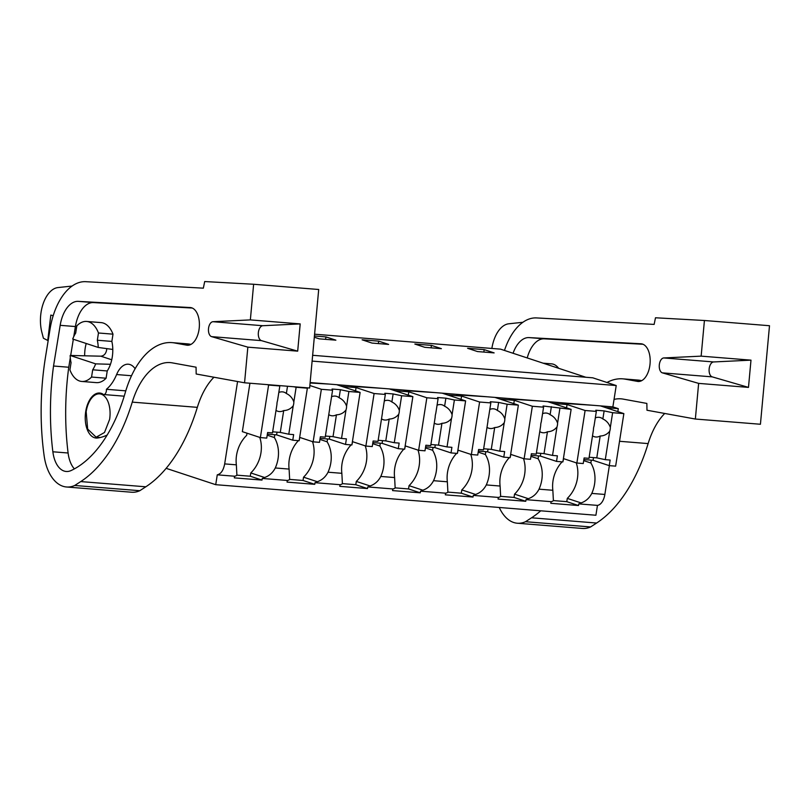 <?xml version="1.0" encoding="UTF-8"?>
<svg xmlns="http://www.w3.org/2000/svg" width="810" height="810" viewBox="0 0 810 810"><rect width="100%" height="100%" fill="white"/><g stroke="black" fill="none" stroke-linecap="round" stroke-linejoin="round"><path stroke-width="1.21" d="M166.151 468.342L215.723 484.684L217.272 474.832C220.968 473.951 223.439 470.306 224.674 463.897L237.573 381.52M312.113 361.098L616.218 385.54L592.778 377.814L312.65 355.296M585.843 377.257L500.529 349.14L314.594 334.196M314.31 337.203L319.261 338.843L335.877 340.17L325.954 336.909L314.422 335.978M378.705 341.142L362.09 339.805L372.013 343.075L388.628 344.412L378.705 341.142L378.331 343.582M431.457 345.384L414.841 344.048L424.764 347.318L441.379 348.654L431.457 345.384L431.072 347.824M494.13 352.897L484.208 349.626L467.593 348.29L477.515 351.56L494.13 352.897M215.723 484.684L595.907 515.241L597.456 505.389L578.765 503.891A13.375 7.452 -85.4 0 0 581.094 502.929C585.782 501.299 589.346 498.13 591.786 493.411A30.304 24.948 108.2 0 0 590.854 462.986L591.3 460.161M217.272 474.832L234.576 476.219L234.323 477.87L262.005 480.087L262.268 478.447L287.327 480.462L287.064 482.102L314.756 484.329L315.019 482.689L340.078 484.704L339.815 486.344L367.507 488.572L367.76 486.931L392.82 488.946L392.567 490.587L420.258 492.814L420.511 491.174L445.571 493.179L445.318 494.829L473.01 497.046L473.263 495.406L498.322 497.421L498.069 499.061L525.751 501.289L526.014 499.649L551.073 501.663A13.375 7.452 -85.4 0 0 553.402 500.701L552.845 490.273L539.035 489.169C536.595 493.887 533.031 497.056 528.343 498.687L514.542 494.14A30.304 24.948 108.2 0 0 523.503 458.592M551.073 501.663L550.81 503.304L578.502 505.531L578.765 503.891M234.576 476.219A13.375 7.452 -85.4 0 0 236.905 475.267L236.358 464.839L224.674 463.897M260.375 437.592L266.743 438.099L267.624 432.52L272.484 432.915L276.939 404.443A10.034 8.262 108.2 0 1 277.081 402.529A10.034 8.262 108.2 0 1 277.536 400.636L279.835 385.955L268.606 385.054L260.375 437.592L242.342 431.649L249.925 383.221M247.01 433.188L246.675 435.324A30.304 24.948 108.2 0 0 236.358 464.839M355.55 390.906L356.066 387.585L342.083 386.461L336.666 384.679L310.139 382.553M360.116 392.404L351.894 444.943L345.526 444.437L346.397 438.858L341.536 438.463L345.992 409.992A10.034 8.262 108.2 0 0 346.447 408.098A10.034 8.262 108.2 0 0 346.589 406.185L348.887 391.503L360.116 392.404L336.666 384.679L612.876 406.883L616.218 385.54M106.778 348.614L106.657 349.89C105.907 353.767 103.963 355.863 100.835 356.187L70.156 355.458A25.08 13.962 -85.4 0 0 71.057 362.667L69.923 369.917A30.102 16.757 -85.4 0 0 81.78 381.459A30.102 16.757 -85.4 0 0 91.56 377.045L92.704 369.795A25.08 13.962 -85.4 0 0 95.661 363.862L110.464 364.298M109.613 419.398A21.738 12.11 -85.4 0 0 99.63 393.862A21.738 12.11 -85.4 0 0 86.164 411.672L87.662 429.057L96.147 437.208L104.51 432.479L109.613 419.398M623.862 413.606L615.64 466.145L609.272 465.639L610.143 460.05L605.283 459.665L609.738 431.193A10.034 8.262 108.2 0 0 610.193 429.3A10.034 8.262 108.2 0 0 610.335 427.386L612.633 412.705L623.862 413.606L600.423 405.881L605.829 407.663L618.293 408.665L612.876 406.883M618.293 408.665L617.827 411.622M609.363 465.639L604.857 494.454L591.786 493.411M597.456 505.389A13.375 7.452 -85.4 0 0 604.857 494.454M325.954 336.909L325.579 339.35M484.208 349.626L483.823 352.067M526.014 499.649A13.375 7.452 -85.4 0 0 528.343 498.687M525.751 501.289L514.036 497.431L514.542 494.14M500.681 496.358L514.036 497.431M498.322 497.421A13.375 7.452 -85.4 0 0 500.651 496.469L500.104 486.041L486.294 484.927C483.843 489.645 480.279 492.824 475.591 494.454L461.801 489.908A30.304 24.948 108.2 0 0 470.752 454.349M473.263 495.406A13.375 7.452 -85.4 0 0 475.591 494.454M473.01 497.046L461.285 493.189L461.801 489.908M447.93 492.115L461.285 493.189M445.571 493.179A13.375 7.452 -85.4 0 0 447.9 492.227L447.353 481.798L433.542 480.684C431.092 485.403 427.528 488.582 422.84 490.212L409.05 485.666A30.304 24.948 108.2 0 0 418.011 450.107M420.511 491.174A13.375 7.452 -85.4 0 0 422.84 490.212M420.258 492.814L408.534 488.946L409.05 485.666M395.189 487.873L408.534 488.946M392.82 488.946A13.375 7.452 -85.4 0 0 395.158 487.984L394.602 477.556L380.791 476.452C378.351 481.17 374.777 484.339 370.099 485.97L356.299 481.423A30.304 24.948 108.2 0 0 365.259 445.865M367.76 486.931A13.375 7.452 -85.4 0 0 370.099 485.97M367.507 488.572L355.782 484.704L356.299 481.423M342.438 483.631L355.782 484.704M340.078 484.704A13.375 7.452 -85.4 0 0 342.407 483.742L341.85 473.313L328.04 472.21C325.6 476.928 322.036 480.097 317.348 481.727L303.548 477.181A30.304 24.948 108.2 0 0 312.508 441.632M315.019 482.689A13.375 7.452 -85.4 0 0 317.348 481.727M314.756 484.329L303.031 480.472L303.548 477.181M289.686 479.399L303.031 480.472M287.327 480.462A13.375 7.452 -85.4 0 0 289.656 479.51L289.099 469.081L275.289 467.967C272.849 472.686 269.284 475.865 264.597 477.495L250.796 472.949A30.304 24.948 108.2 0 0 259.757 437.39M262.268 478.447A13.375 7.452 -85.4 0 0 264.597 477.495M262.005 480.087L250.28 476.229L250.796 472.949M236.935 475.156L250.28 476.229M578.502 505.531L566.777 501.663L567.294 498.383L581.094 502.929M553.433 500.59L566.777 501.663M356.066 387.585L350.659 385.803M412.867 396.647L404.646 449.185L398.277 448.679L399.148 443.09L394.278 442.705L398.743 414.234A10.034 8.262 108.2 0 0 399.198 412.341A10.034 8.262 108.2 0 0 399.34 410.427L401.638 395.746L412.867 396.647L389.418 388.921L394.834 390.703L401.821 391.27L408.817 391.827L403.4 390.045M465.618 400.889L457.387 453.428L451.018 452.911L451.899 447.333L447.029 446.938L451.494 418.476A10.034 8.262 108.2 0 0 451.95 416.583A10.034 8.262 108.2 0 0 452.091 414.659L454.39 399.988L465.618 400.889L442.169 393.164L447.586 394.946L461.568 396.07L456.151 394.288M518.37 405.132L510.138 457.67L503.769 457.154L504.65 451.575L499.78 451.18L504.235 422.709A10.034 8.262 108.2 0 0 504.691 420.825A10.034 8.262 108.2 0 0 504.832 418.902L507.131 404.231L518.37 405.132L494.92 397.406L500.327 399.188L514.309 400.312L508.903 398.53M566.544 407.865L567.061 404.544L553.078 403.421L547.671 401.638L571.121 409.374L543.075 405.992L543.581 407.157L541.283 421.838A10.034 8.262 108.2 0 0 540.827 423.721A10.034 8.262 108.2 0 0 540.685 425.645L536.23 454.116L531.37 453.721L530.489 459.3L524.121 458.794L510.654 454.349M567.061 404.544L561.654 402.762M70.156 355.458L95.661 363.862M81.78 381.459L96.319 382.624A30.102 16.757 -85.4 0 0 106.1 378.219L107.234 370.96L92.704 369.795M107.234 370.96A25.08 13.962 -85.4 0 0 112.256 357.078A25.08 13.962 -85.4 0 0 111.861 341.415L97.332 340.24L98.466 332.991A30.102 16.757 -85.4 0 0 86.599 321.449A30.102 16.757 -85.4 0 0 76.818 325.863L75.684 333.113A25.08 13.962 -85.4 0 0 72.718 339.046L98.233 347.45L112.793 349.444M111.861 341.415L112.995 334.166A30.102 16.757 -85.4 0 0 101.139 322.623L86.599 321.449M98.233 347.45A25.08 13.962 -85.4 0 0 97.332 340.24M563.507 458.622L563.163 460.758A30.304 24.948 108.2 0 0 563.051 460.87M562.11 461.842A30.304 24.948 108.2 0 0 552.845 490.273M538.549 455.919L538.103 458.743A30.304 24.948 108.2 0 1 539.035 489.169M530.945 456.384L538.103 458.743M510.756 454.38L510.421 456.516A30.304 24.948 108.2 0 0 510.3 456.637M509.358 457.599A30.304 24.948 108.2 0 0 500.104 486.041M485.798 451.676L485.362 454.501A30.304 24.948 108.2 0 1 486.294 484.927M513.793 403.623L514.309 400.312M478.204 452.142L485.362 454.501M458.004 450.147L457.67 452.284A30.304 24.948 108.2 0 0 457.549 452.395M456.607 453.367A30.304 24.948 108.2 0 0 447.353 481.798M433.056 447.444L432.611 450.269A30.304 24.948 108.2 0 1 433.542 480.684M461.042 399.381L461.568 396.07M425.452 447.91L432.611 450.269M405.253 445.905L404.919 448.041A30.304 24.948 108.2 0 0 404.808 448.153M403.856 449.125A30.304 24.948 108.2 0 0 394.602 477.556M380.305 443.202L379.86 446.026A30.304 24.948 108.2 0 1 380.791 476.452M408.301 395.138L408.817 391.827M372.701 443.667L379.86 446.026M352.502 441.663L352.168 443.799A30.304 24.948 108.2 0 0 352.056 443.91M351.105 444.882A30.304 24.948 108.2 0 0 341.85 473.313M327.554 438.959L327.108 441.784A30.304 24.948 108.2 0 1 328.04 472.21M319.95 439.425L327.108 441.784M299.751 437.42L299.417 439.557A30.304 24.948 108.2 0 0 299.305 439.678M298.363 440.64A30.304 24.948 108.2 0 0 289.099 469.081M274.803 434.717L274.357 437.542A30.304 24.948 108.2 0 1 275.289 467.967M267.199 435.183L274.357 437.542M567.294 498.383A30.304 24.948 108.2 0 0 576.254 462.824M583.696 460.627L590.854 462.986M106.1 378.219L91.56 377.045M112.995 334.166L98.466 332.991M253.631 284.259L204.697 281.546L203.34 288.168L85.769 281.688A58.522 32.592 -85.4 0 0 50.068 328.992L45.613 356.309A192.304 107.082 -85.4 0 0 44.125 455.666A45.147 25.14 -85.4 0 0 49.633 473.627A49.268 27.429 -85.4 0 0 66.531 486.992A49.268 27.429 -85.4 0 0 74.722 485.474L80.747 481.575A150.498 83.805 -85.4 0 0 132.263 402.125A66.886 37.25 -85.4 0 1 170.221 362.596A66.886 37.25 -85.4 0 1 172.287 362.87L196.06 367.193L196.182 373.997L244.559 382.796L309.633 388.02L318.705 289.494L253.631 284.259L250.351 319.899L300.196 323.909L297.685 351.155L261.438 340.635L211.602 336.636L247.84 347.156L244.559 382.796M261.438 340.635A7.523 4.192 -85.4 0 1 258.349 332.728A7.523 4.192 -85.4 0 1 262.815 325.721L212.969 321.712A7.523 4.192 -85.4 0 0 208.504 328.728A7.523 4.192 -85.4 0 0 211.602 336.636M212.969 321.712L250.351 319.899M60.173 325.326L53.531 366.019A192.304 107.082 -85.4 0 0 52.863 451.777A28.502 15.876 -85.4 0 0 66.207 471.481A28.502 15.876 -85.4 0 0 71.078 470.549A134.328 74.803 -85.4 0 0 125.287 392.536A81.375 45.309 -85.4 0 1 172.003 342.62A81.375 45.309 -85.4 0 1 174.514 342.944L186.695 345.161A18.913 10.53 -85.4 0 0 187.282 345.242A18.913 10.53 -85.4 0 0 199.25 327.767A18.913 10.53 -85.4 0 0 190.897 307.618A18.913 10.53 -85.4 0 0 190.309 307.547A18.913 10.53 -85.4 0 0 190.168 307.537L78.256 301.36A29.636 16.504 -85.4 0 0 60.173 325.326L75.401 326.551L73.771 336.545M66.531 486.992L131.605 492.227A49.268 27.429 -85.4 0 0 139.796 490.708L145.81 486.8A150.498 83.805 -85.4 0 0 197.336 407.349L132.263 402.125M213.941 377.227A66.886 37.25 -85.4 0 0 197.336 407.349M53.187 315.738L50.817 315.08L47.76 340.463L43.416 338.236L41.867 332.323A30.102 16.757 -85.4 0 1 57.956 287.57L72.1 286.051M247.84 347.156L297.685 351.155M139.796 490.708L74.722 485.474M262.815 325.721L300.196 323.909M70.298 357.817L68.759 367.244L53.531 366.019M73.335 339.238L70.683 355.468M192.243 308.033L93.484 302.586A29.636 16.504 -85.4 0 0 75.401 326.551M172.003 342.62L187.231 343.845A81.375 45.309 -85.4 0 1 189.743 344.169L190.968 344.392M68.759 367.244A192.304 107.082 -85.4 0 0 68.101 453.003A28.502 15.876 -85.4 0 0 74.368 468.889M107.173 435.021A85.809 47.78 -85.4 0 1 97.585 437.997A22.579 12.575 -85.4 0 1 96.076 438.038A22.579 12.575 -85.4 0 1 93.069 437.106A22.579 12.575 -85.4 0 1 85.678 411.763A22.579 12.575 -85.4 0 1 99.691 393.032A22.579 12.575 -85.4 0 1 102.708 393.964A4.182 2.329 -85.4 0 0 103.751 394.541A4.182 2.329 -85.4 0 0 106.404 389.286A40.652 22.639 -85.4 0 0 116.61 374.544A22.579 12.575 -85.4 0 1 128.345 364.216A22.579 12.575 -85.4 0 1 135.118 368.732M86.204 343.481A25.08 13.962 -85.4 0 0 85.202 348.168A25.08 13.962 -85.4 0 0 84.665 355.803M125.783 390.845L106.404 389.286M701.146 356.137L750.991 360.146L748.481 387.393L712.233 376.873A7.523 4.192 -85.4 0 1 709.145 368.965A7.523 4.192 -85.4 0 1 713.61 361.949L663.765 357.949L701.146 356.137L704.427 320.497L655.492 317.773L654.136 324.405L536.554 317.925A58.522 32.592 -85.4 0 0 504.468 350.436M499.243 507.475A45.147 25.14 -85.4 0 0 500.418 509.854A49.268 27.429 -85.4 0 0 517.327 523.23A49.268 27.429 -85.4 0 0 525.518 521.711L531.532 517.803A150.498 83.805 -85.4 0 0 540.746 510.806M663.765 357.949A7.523 4.192 -85.4 0 0 659.299 364.956A7.523 4.192 -85.4 0 0 662.388 372.863L698.635 383.383L695.355 419.033L646.977 410.235L646.856 403.431L623.082 399.097A66.886 37.25 -85.4 0 0 621.017 398.834A66.886 37.25 -85.4 0 0 614.041 399.431M641.753 380.629L625.3 379.181L637.49 381.399A18.913 10.53 -85.4 0 0 638.077 381.48A18.913 10.53 -85.4 0 0 650.035 363.994A18.913 10.53 -85.4 0 0 641.692 343.855A18.913 10.53 -85.4 0 0 641.105 343.784A18.913 10.53 -85.4 0 0 640.953 343.774L529.041 337.598A29.636 16.504 -85.4 0 0 513.064 353.271M625.3 379.181A81.375 45.309 -85.4 0 0 622.799 378.847A81.375 45.309 -85.4 0 0 606.973 382.492M517.327 523.23L582.4 528.454A49.268 27.429 -85.4 0 0 590.591 526.946L596.606 523.037A150.498 83.805 -85.4 0 0 648.132 443.586L619.529 441.288M704.427 320.497L769.5 325.721L760.428 424.258L695.355 419.033M664.726 413.464A66.886 37.25 -85.4 0 0 648.132 443.586M491.873 348.442A30.102 16.757 -85.4 0 1 508.751 323.798L522.885 322.279M698.635 383.383L748.481 387.393M590.591 526.946L525.518 521.711M713.61 361.949L750.991 360.146M643.039 344.27L544.269 338.823A29.636 16.504 -85.4 0 0 527.229 357.939M640.538 380.406A81.375 45.309 -85.4 0 0 638.027 380.072L622.799 378.847M558.637 368.287A25.08 13.962 -85.4 0 0 551.529 363.852A25.08 13.962 -85.4 0 0 551.438 363.842M293.838 401.942L296.136 387.271L307.365 388.172L299.143 440.711L292.774 440.194L293.645 434.616L288.785 434.221L293.24 405.749A10.034 8.262 108.2 0 0 293.696 403.866A10.034 8.262 108.2 0 0 293.838 401.942C292.45 398.014 289.96 395.209 286.365 393.508A10.034 8.262 108.2 0 0 284.016 392.182A10.034 8.262 108.2 0 0 278.812 392.475M293.24 405.749C290.75 408.858 287.57 410.457 283.702 410.569A10.034 8.262 108.2 0 1 277.739 411.237A10.034 8.262 108.2 0 1 276.007 410.376M268.606 385.054L267.29 384.618M296.136 387.271L293.666 386.745M307.365 388.172L306.058 387.737M267.371 434.119L276.605 434.869L277.03 432.155M292.774 440.194L276.605 434.869M288.785 434.221L280.28 432.418L283.702 410.569M272.656 431.801L280.28 432.418M286.365 393.508L287.509 386.248M332.586 390.197L321.357 389.296L313.126 441.835L319.494 442.341L320.365 436.762L325.235 437.147L329.69 408.685A10.034 8.262 108.2 0 1 329.832 406.762A10.034 8.262 108.2 0 1 330.288 404.878L332.586 390.197L332.07 389.033L340.382 389.701L348.887 391.503M345.992 409.992C343.501 413.1 340.322 414.7 336.444 414.811A10.034 8.262 108.2 0 1 330.49 415.479A10.034 8.262 108.2 0 1 328.759 414.619M346.589 406.185C345.202 402.256 342.711 399.451 339.117 397.75A10.034 8.262 108.2 0 0 336.768 396.414A10.034 8.262 108.2 0 0 331.563 396.718M321.357 389.296L309.865 385.509M329.609 384.112L310.098 382.998M313.126 441.835L299.659 437.39M320.122 438.362L329.346 439.101L329.771 436.398M345.526 444.437L329.346 439.101M341.536 438.463L333.031 436.651L336.444 414.811M325.407 436.043L333.031 436.651M339.117 397.75L340.382 389.701M385.337 394.44L374.099 393.528L365.877 446.067L372.246 446.583L373.116 441.005L377.986 441.389L382.442 412.928A10.034 8.262 108.2 0 1 382.583 411.004A10.034 8.262 108.2 0 1 383.039 409.111L385.337 394.44L384.821 393.275L393.133 393.943L401.638 395.746M398.743 414.234C396.252 417.332 393.073 418.942 389.195 419.053A10.034 8.262 108.2 0 1 383.241 419.712A10.034 8.262 108.2 0 1 381.51 418.861M399.34 410.427C397.943 406.498 395.462 403.684 391.868 401.993A10.034 8.262 108.2 0 0 389.519 400.656A10.034 8.262 108.2 0 0 384.315 400.96M374.099 393.528L352.461 386.4L382.36 388.354M365.877 446.067L352.411 441.632M372.863 442.604L382.097 443.343L382.522 440.63M398.277 448.679L382.097 443.343M394.278 442.705L385.773 440.893L389.195 419.053M378.159 440.286L385.773 440.893M391.868 401.993L393.133 393.943M438.089 398.672L426.85 397.771L418.628 450.309L424.997 450.826L425.868 445.237L430.728 445.632L435.193 417.16A10.034 8.262 108.2 0 1 435.334 415.246A10.034 8.262 108.2 0 1 435.79 413.353L438.089 398.672L437.572 397.507L445.875 398.176L454.39 399.988M451.494 418.476C449.003 421.575 445.824 423.184 441.946 423.296A10.034 8.262 108.2 0 1 435.993 423.954A10.034 8.262 108.2 0 1 434.261 423.103M452.091 414.659C450.694 410.741 448.203 407.926 444.619 406.225A10.034 8.262 108.2 0 0 442.27 404.899A10.034 8.262 108.2 0 0 437.066 405.192M426.85 397.771L405.213 390.643L435.112 392.597M418.628 450.309L405.162 445.875M425.615 446.847L434.849 447.586L435.274 444.872M451.018 452.911L434.849 447.586M447.029 446.938L438.524 445.135L441.946 423.296M430.91 444.518L438.524 445.135M444.619 406.225L445.875 398.176M490.83 402.914L479.601 402.013L471.369 454.552L477.738 455.058L478.619 449.479L483.479 449.874L487.934 421.402A10.034 8.262 108.2 0 1 488.076 419.489A10.034 8.262 108.2 0 1 488.531 417.595L490.83 402.914L490.323 401.75L498.626 402.418L507.131 404.231M504.235 422.709C501.755 425.817 498.565 427.417 494.697 427.528A10.034 8.262 108.2 0 1 488.734 428.196A10.034 8.262 108.2 0 1 487.012 427.336M504.832 418.902C503.445 414.973 500.955 412.168 497.37 410.467A10.034 8.262 108.2 0 0 495.021 409.141A10.034 8.262 108.2 0 0 489.817 409.435M479.601 402.013L457.954 394.885L487.863 396.829M471.369 454.552L457.913 450.117M478.366 451.079L487.6 451.828L488.025 449.115M503.769 457.154L487.6 451.828M499.78 451.18L491.275 449.378L494.697 427.528M483.651 448.76L491.275 449.378M497.37 410.467L498.626 402.418M524.121 458.794L532.352 406.255L543.581 407.157M571.121 409.374L562.889 461.902L556.521 461.396L557.391 455.817L552.531 455.423L556.986 426.951A10.034 8.262 108.2 0 0 557.442 425.058A10.034 8.262 108.2 0 0 557.584 423.144C556.197 419.216 553.706 416.411 550.122 414.71A10.034 8.262 108.2 0 0 547.773 413.373A10.034 8.262 108.2 0 0 542.558 413.677M556.986 426.951C554.496 430.059 551.316 431.659 547.449 431.77A10.034 8.262 108.2 0 1 541.485 432.439A10.034 8.262 108.2 0 1 539.754 431.578M532.352 406.255L510.705 399.117L540.604 401.072M531.117 455.321L540.351 456.06L540.776 453.357M556.521 461.396L540.351 456.06M552.531 455.423L544.026 453.61L547.449 431.77M536.402 453.003L544.026 453.61M557.584 423.144L559.882 408.463M550.122 414.71L551.377 406.66M596.332 411.399L585.103 410.498L576.872 463.026L583.24 463.543L584.111 457.964L588.981 458.349L593.436 429.887A10.034 8.262 108.2 0 1 593.578 427.964A10.034 8.262 108.2 0 1 594.034 426.07L596.332 411.399L595.816 410.235L604.128 410.903L612.633 412.705M609.738 431.193C607.247 434.292 604.068 435.901 600.19 436.013A10.034 8.262 108.2 0 1 594.236 436.681A10.034 8.262 108.2 0 1 592.505 435.82M610.335 427.386C608.948 423.458 606.457 420.643 602.863 418.952A10.034 8.262 108.2 0 0 600.514 417.616A10.034 8.262 108.2 0 0 595.309 417.919M585.103 410.498L563.456 403.36L593.355 405.314M576.872 463.026L563.406 458.592M583.868 459.564L593.092 460.303L593.517 457.589M609.272 465.639L593.092 460.303M605.283 459.665L596.778 457.852L600.19 436.013M589.154 457.245L596.778 457.852M602.863 418.952L604.128 410.903M100.835 356.187L111.75 359.782M80.747 481.575L145.81 486.8M93.484 302.586L78.256 301.36M187.869 345.262L186.695 345.161M189.743 344.169L174.514 342.944M68.101 453.003L52.863 451.777M131.504 375.739L116.61 374.544M531.532 517.803L596.606 523.037M712.233 376.873L662.388 372.863M544.269 338.823L529.041 337.598M638.665 381.49L637.49 381.399M102.87 394.126L99.63 393.862M100.177 437.532L96.147 437.208M551.62 363.862L543.135 363.184M124.193 396.181L103.751 394.541"/></g></svg>

